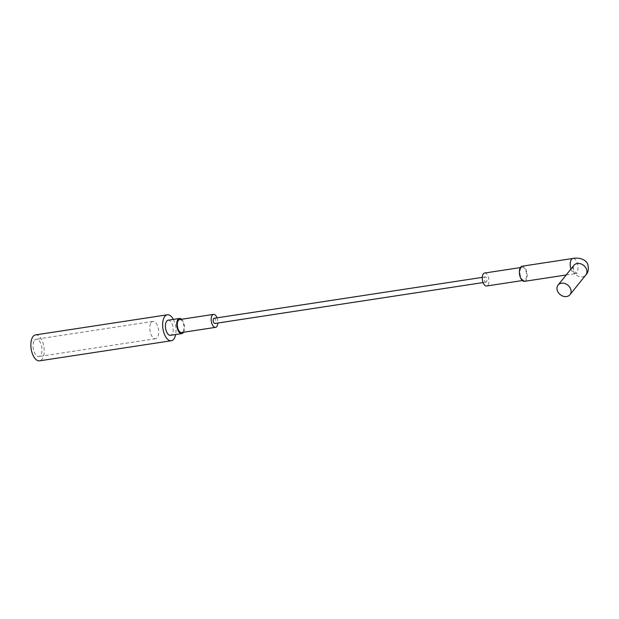 <?xml version="1.0" encoding="UTF-8"?>
<svg xmlns="http://www.w3.org/2000/svg" width="619" height="619" viewBox="0 0 619 619"><rect width="100%" height="100%" fill="white"/><g stroke="black" fill="none" stroke-linecap="round" stroke-linejoin="round"><path stroke-width="0.46" stroke-dasharray="3.1 2.32" d="M524.425 281.351A7.652 3.768 81.3 0 0 525.856 280.446A7.652 3.768 81.3 0 0 526.668 271.633A7.652 3.768 81.3 0 0 522.111 266.209M34.587 340.257A8.751 4.302 -98.7 0 1 36.219 339.22A8.751 4.302 -98.7 0 1 41.419 345.41A8.751 4.302 -98.7 0 1 40.498 355.484A8.751 4.302 -98.7 0 1 38.858 356.521A8.751 4.302 -98.7 0 1 33.658 350.323A8.751 4.302 -98.7 0 1 34.587 340.257M151.315 322.453A8.751 4.302 -98.7 0 1 152.947 321.416A8.751 4.302 -98.7 0 1 158.147 327.606A8.751 4.302 -98.7 0 1 157.218 337.68A8.751 4.302 -98.7 0 1 155.586 338.717A8.751 4.302 -98.7 0 1 150.386 332.519A8.751 4.302 -98.7 0 1 151.315 322.453M521.051 268.066A6.561 3.227 81.3 0 0 520.355 275.625A6.561 3.227 81.3 0 0 524.254 280.268A6.561 3.227 81.3 0 0 525.485 279.494A6.561 3.227 81.3 0 0 526.181 271.942A6.561 3.227 81.3 0 0 522.281 267.292A6.561 3.227 81.3 0 0 521.051 268.066M484.623 273.033A6.561 3.227 -98.7 0 1 488.523 277.683A6.561 3.227 -98.7 0 1 487.834 285.235A6.561 3.227 -98.7 0 1 486.604 286.009M486.503 281.807A2.623 1.292 -98.7 0 1 486.008 282.117A2.623 1.292 -98.7 0 1 484.453 280.26A2.623 1.292 -98.7 0 1 484.731 277.242A2.623 1.292 -98.7 0 1 485.219 276.925A2.623 1.292 -98.7 0 1 486.782 278.79A2.623 1.292 -98.7 0 1 486.503 281.807M214.112 318.282A2.623 1.292 -98.7 0 1 215.675 320.139A2.623 1.292 -98.7 0 1 215.397 323.157A2.623 1.292 -98.7 0 1 214.909 323.474M179.634 319.559A6.561 3.227 -98.7 0 1 183.534 324.201A6.561 3.227 -98.7 0 1 182.837 331.753A6.561 3.227 -98.7 0 1 181.615 332.535M168.175 320.201A7.652 3.768 -98.7 0 1 172.724 325.617A7.652 3.768 -98.7 0 1 171.912 334.43A7.652 3.768 -98.7 0 1 170.48 335.336M35.562 334.894A13.123 6.453 -98.7 0 1 43.361 344.187A13.123 6.453 -98.7 0 1 41.968 359.291A13.123 6.453 -98.7 0 1 39.515 360.846M173.359 319.412A13.123 6.453 -98.7 0 1 175.664 334.546M181.553 319.265A7.652 3.768 -98.7 0 1 183.534 332.241M217.037 317.833A6.561 3.227 -98.7 0 1 217.834 323.025M570.958 269.025A7.652 3.768 81.3 0 0 571.182 269.66A7.652 3.768 81.3 0 0 575.252 273.598A7.652 3.768 81.3 0 0 576.684 272.693A7.652 3.768 81.3 0 0 577.016 262.394A7.652 3.768 81.3 0 0 572.946 258.456M566.176 274.983L577.055 273.482C576.854 274.055 575.701 272.948 573.596 270.155C573.264 266.673 573.372 265.079 573.898 265.365A7.652 6.074 -141.2 0 0 573.279 271.161A7.652 6.074 -141.2 0 0 582.456 276.817A7.652 6.074 -141.2 0 0 585.837 274.952M152.947 321.416L36.219 339.22M524.254 280.268L522.343 280.562M486.008 282.117L483.083 282.566M485.219 276.925L482.294 277.374M522.281 267.292L520.362 267.586M155.586 338.717L38.858 356.521"/><path stroke-width="0.93" d="M566.609 296.54A7.652 6.074 -141.2 0 0 569.998 294.675A7.652 6.074 -141.2 0 0 569.495 286.86A7.652 6.074 -141.2 0 0 561.441 283.216A7.652 6.074 -141.2 0 0 558.059 285.08A7.652 6.074 -141.2 0 0 558.562 292.895A7.652 6.074 -141.2 0 0 566.609 296.54M558.059 285.08L573.898 265.365A7.652 6.074 -141.2 0 1 577.287 263.493A7.652 6.074 -141.2 0 1 586.456 269.149A7.652 6.074 -141.2 0 1 585.837 274.952C588.182 272.739 588.855 269.296 587.872 264.615C585.257 257.411 575.012 257.752 572.946 258.456L522.111 266.209A7.652 3.768 81.3 0 0 520.68 267.114A7.652 3.768 81.3 0 0 519.875 275.927A7.652 3.768 81.3 0 0 524.425 281.351L566.176 274.983M522.343 280.562L486.604 286.009A6.561 3.227 -98.7 0 1 482.704 281.366A6.561 3.227 -98.7 0 1 483.4 273.815A6.561 3.227 -98.7 0 1 484.623 273.033L520.362 267.586M483.083 282.566L214.909 323.474A2.623 1.292 -98.7 0 1 213.346 321.609A2.623 1.292 -98.7 0 1 213.625 318.592A2.623 1.292 -98.7 0 1 214.112 318.282L482.294 277.374M217.834 323.025A6.561 3.227 -98.7 0 1 216.727 326.584A6.561 3.227 -98.7 0 1 215.497 327.366A6.561 3.227 -98.7 0 1 211.597 322.716A6.561 3.227 -98.7 0 1 212.294 315.164A6.561 3.227 -98.7 0 1 213.524 314.39A6.561 3.227 -98.7 0 1 217.037 317.833M215.497 327.366L181.615 332.535A6.561 3.227 -98.7 0 1 177.715 327.884A6.561 3.227 -98.7 0 1 178.404 320.333A6.561 3.227 -98.7 0 1 179.634 319.559L213.524 314.39M183.534 332.241A7.652 3.768 -98.7 0 1 183.209 332.705A7.652 3.768 -98.7 0 1 181.777 333.61A7.652 3.768 -98.7 0 1 177.227 328.194A7.652 3.768 -98.7 0 1 178.04 319.381A7.652 3.768 -98.7 0 1 179.471 318.476A7.652 3.768 -98.7 0 1 181.553 319.265M181.777 333.61L170.48 335.336A7.652 3.768 -98.7 0 1 165.931 329.919A7.652 3.768 -98.7 0 1 166.743 321.106A7.652 3.768 -98.7 0 1 168.175 320.201L179.471 318.476M175.664 334.546A13.123 6.453 -98.7 0 1 173.761 339.189A13.123 6.453 -98.7 0 1 171.308 340.744A13.123 6.453 -98.7 0 1 163.501 331.451A13.123 6.453 -98.7 0 1 164.894 316.34A13.123 6.453 -98.7 0 1 167.347 314.792A13.123 6.453 -98.7 0 1 173.359 319.412M171.308 340.744L39.515 360.846A13.123 6.453 -98.7 0 1 31.716 351.553A13.123 6.453 -98.7 0 1 33.109 336.442A13.123 6.453 -98.7 0 1 35.562 334.894L167.347 314.792M572.946 258.456A7.652 3.768 81.3 0 0 571.515 259.361A7.652 3.768 81.3 0 0 570.958 269.025M585.837 274.952L569.998 294.675"/></g></svg>
